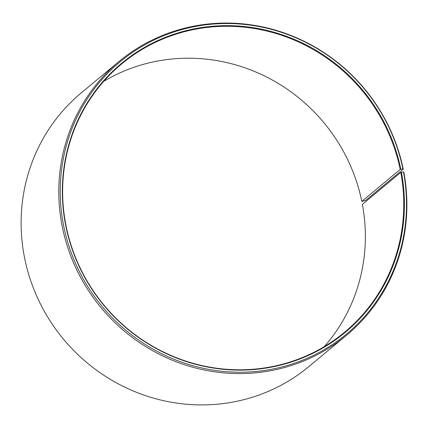 <?xml version="1.0" encoding="UTF-8"?>
<svg xmlns="http://www.w3.org/2000/svg" width="428" height="428" viewBox="0 0 428 428"><rect width="100%" height="100%" fill="white"/><g stroke="black" fill="none" stroke-linecap="round" stroke-linejoin="round"><path stroke-width="0.64" d="M324.296 346.6A174.426 167.835 -129.8 0 0 362.377 204.354L400.769 172.425A174.426 167.835 -129.8 0 1 344.733 332.128A174.426 167.835 -129.8 0 1 177.074 357.969A174.426 167.835 -129.8 0 1 65.623 223.619A174.426 167.835 -129.8 0 1 121.659 63.922A174.426 167.835 -129.8 0 1 400.191 169.467L402.882 168.883L403.24 169.178L365.565 200.518L361.799 201.395L400.191 169.467M103.704 81.379A174.426 167.835 -129.8 0 1 361.799 201.395M400.769 172.425L403.47 171.89L403.834 172.2A177.984 171.259 -129.8 0 1 346.653 335.161L308.979 366.496A177.984 171.259 -129.8 0 1 137.896 392.867A177.984 171.259 -129.8 0 1 24.166 255.778A177.984 171.259 -129.8 0 1 81.347 92.817L119.021 61.482A177.984 171.259 -129.8 0 1 403.24 169.178M346.653 335.161A177.984 171.259 -129.8 0 1 175.571 361.526A177.984 171.259 -129.8 0 1 61.846 224.443A177.984 171.259 -129.8 0 1 119.021 61.482M403.47 171.89A177.053 170.365 -129.8 0 1 265.638 370.274A177.053 170.365 -129.8 0 1 63.28 223.86A177.053 170.365 -129.8 0 1 199.63 25.707A177.053 170.365 -129.8 0 1 402.882 168.883M401.421 172.206A174.918 168.311 -129.8 0 1 265.248 368.198A174.918 168.311 -129.8 0 1 65.329 223.544A174.918 168.311 -129.8 0 1 200.036 27.783A174.918 168.311 -129.8 0 1 400.838 169.237"/></g></svg>
